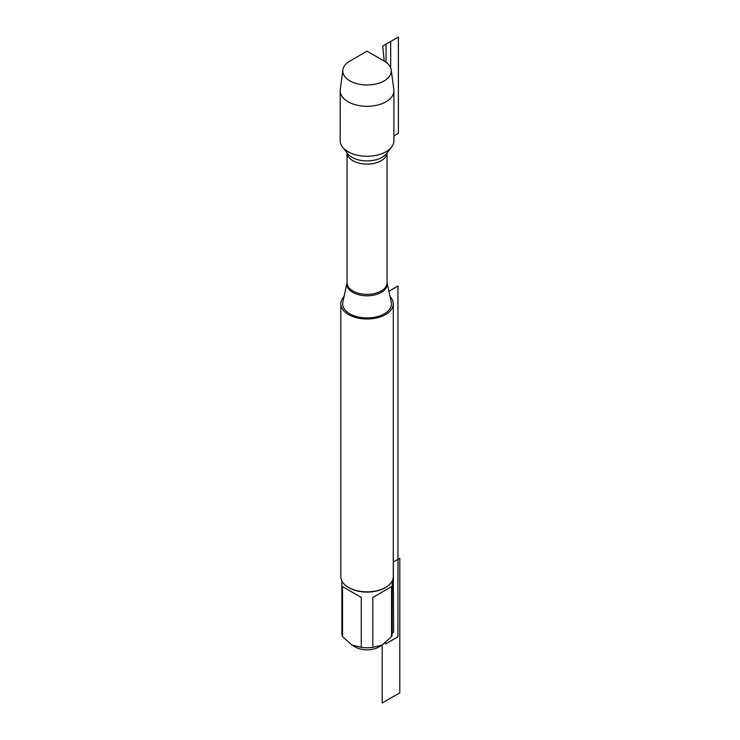 <?xml version="1.0" encoding="UTF-8"?>
<svg xmlns="http://www.w3.org/2000/svg" width="740" height="740" viewBox="0 0 740 740"><rect width="100%" height="100%" fill="white"/><g stroke="black" fill="none" stroke-linecap="round" stroke-linejoin="round"><path stroke-width="1.11" d="M349.798 313.815A24.392 14.079 0 0 0 377.77 316.507A24.392 14.079 0 0 0 391.247 302.105L387.039 282.772A20.137 11.627 180 0 1 375.865 294.631A20.137 11.627 180 0 1 352.804 292.393A20.137 11.627 180 0 1 347.06 282.772L342.851 302.105A24.392 14.079 0 0 0 349.798 313.815M390.045 296.583A26.224 15.142 180 0 1 393.273 303.853A26.224 15.142 180 0 1 367.049 318.996A26.224 15.142 180 0 1 340.825 303.853A26.224 15.142 180 0 1 344.054 296.583M342.87 69.912L340.271 89.614A26.853 15.503 0 0 0 340.197 90.789L340.197 140.748A26.853 15.503 0 0 0 342.528 147.075A26.853 15.503 0 0 0 348.059 151.709A26.853 15.503 0 0 0 391.562 147.075A26.853 15.503 0 0 0 393.902 140.748L393.902 90.789A26.853 15.503 0 0 0 393.828 89.614L391.229 69.912A24.253 14.005 180 0 1 377.169 83.694A24.253 14.005 180 0 1 349.9 80.873A24.253 14.005 180 0 1 342.87 69.912A24.253 14.005 180 0 1 349.9 61.078L367.049 51.171L384.199 61.078A24.253 14.005 180 0 1 391.229 69.912M340.825 303.853L340.825 576.701A26.224 15.142 0 0 0 348.503 587.412L348.503 587.412A26.224 15.142 0 0 0 385.596 587.412A26.224 15.142 0 0 0 393.273 576.701L393.273 303.853M392.219 580.946L392.219 633.227A25.178 14.532 180 0 1 391.553 636.576L382.192 645.04L378.667 647.074A16.437 9.491 180 0 1 355.431 647.074L351.907 645.04L342.546 636.576A25.178 14.532 180 0 1 341.871 633.227L341.871 580.946M391.553 586.607L372.831 597.411L391.553 586.607L391.553 636.576M372.831 597.411L372.831 647.38A25.178 14.532 180 0 1 361.259 647.38L351.907 645.04M393.273 562.058L399.804 558.293L399.804 692.825L382.192 703L382.192 645.04L372.831 647.38M361.259 597.411L342.546 586.607L361.259 597.411L361.259 647.38M342.546 586.607L342.546 636.576M385.596 587.412L384.846 587.837A25.178 14.532 180 0 1 349.243 587.837L348.503 587.412M340.197 90.789A26.853 15.503 0 0 0 367.049 106.292A26.853 15.503 0 0 0 393.902 90.789M387.584 63.03L387.584 63.529M393.273 552.697L393.625 632.163L392.219 632.968M385.596 642.635L385.596 643.939L397.954 636.798L397.954 286.01L388.889 291.246M386.039 62.271L386.039 44.141L398.398 37L398.398 133.357L393.902 135.947M382.719 46.056L384.199 61.078L382.719 46.056L390.683 41.459L390.683 67.849M347.06 152.921L347.06 282.81A19.989 11.544 0 0 0 352.915 290.977A19.989 11.544 0 0 0 374.699 293.475A19.989 11.544 0 0 0 387.039 282.81L387.039 152.921M387.029 152.93A19.989 11.544 180 0 1 374.403 163.29A19.989 11.544 180 0 1 352.915 160.719A19.989 11.544 180 0 1 347.069 152.93M342.528 147.075L347.624 153.652A21.284 12.284 0 0 0 352 157.324A21.284 12.284 0 0 0 386.474 153.652L391.562 147.075M367.049 51.171L384.199 61.078"/></g></svg>
